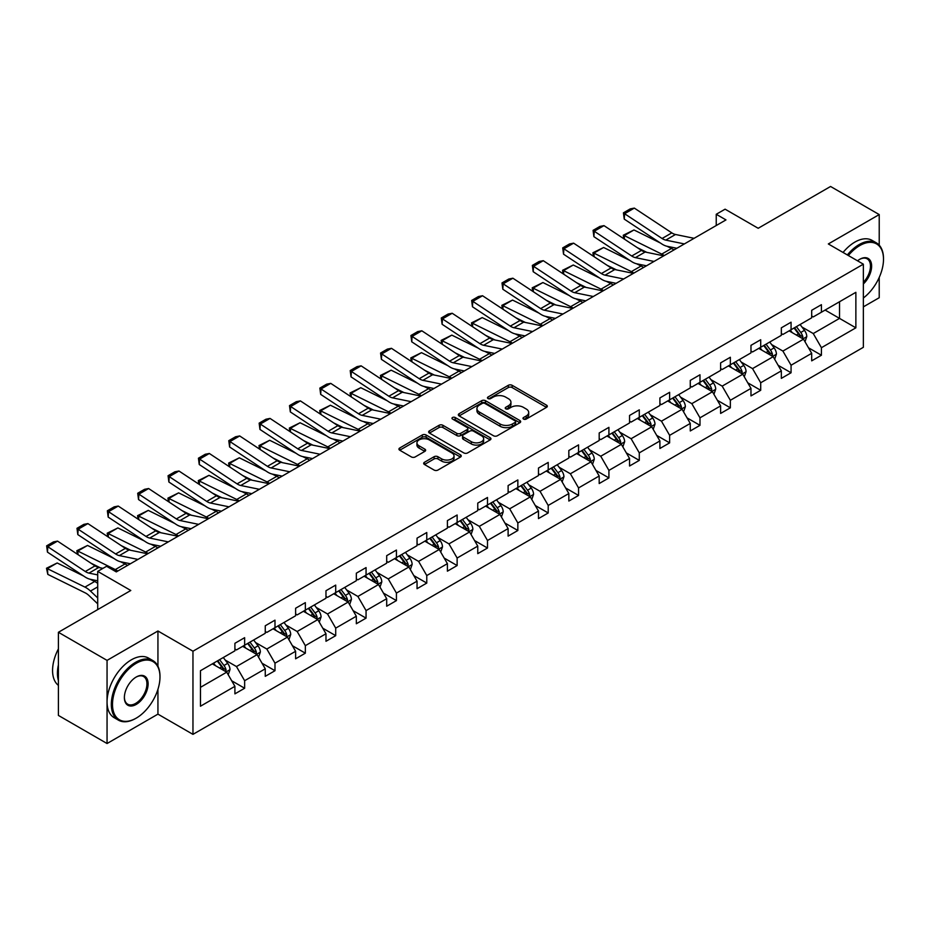 <?xml version="1.0" encoding="UTF-8"?>
<svg xmlns="http://www.w3.org/2000/svg" width="930" height="930" viewBox="0 0 930 930"><rect width="100%" height="100%" fill="white"/><g stroke="black" fill="none" stroke-linecap="round" stroke-linejoin="round"><path stroke-width="1.4" d="M523.544 419.081A1.895 1.093 0 0 0 526.217 419.081L546.514 407.363A2.697 1.558 0 0 0 547.305 406.259A2.697 1.558 0 0 0 546.514 405.154L512.139 385.311A2.697 1.558 0 0 0 508.315 385.311L488.018 397.029A1.895 1.093 0 0 0 487.46 397.796A1.895 1.093 0 0 0 488.018 398.563A1.895 1.093 0 0 0 490.691 398.563L493.319 397.052A8.649 4.987 0 0 1 505.548 397.052L508.408 398.703A8.649 4.987 0 0 1 510.942 402.237A8.649 4.987 0 0 1 508.408 405.759L505.781 407.282A1.895 1.093 0 0 0 505.234 408.049A1.895 1.093 0 0 0 505.781 408.828A1.895 1.093 0 0 0 508.454 408.828L511.082 407.305A8.649 4.987 0 0 1 523.311 407.305L526.171 408.968A8.649 4.987 0 0 1 528.705 412.49A8.649 4.987 0 0 1 526.171 416.024L523.544 417.535A1.895 1.093 0 0 0 522.997 418.314A1.895 1.093 0 0 0 523.544 419.081L523.544 417.535M879.222 245.171L879.222 214.574L830.571 186.477L758.183 228.28L725.098 209.18L716.24 214.284L716.24 225.525M863.354 306.865L879.222 297.716L879.222 277.466M157.937 666.24L157.937 630.993L107.055 660.381L107.055 743.523L58.404 715.426L58.404 632.284L130.793 590.492L97.708 571.392L97.708 609.592M107.055 660.381L58.404 632.284M424.464 462.28A2.697 1.558 0 0 0 423.673 463.384A2.697 1.558 0 0 0 424.464 464.489L434.101 470.057A2.697 1.558 0 0 0 437.925 470.057L460.466 457.049A2.697 1.558 0 0 0 461.257 455.944A2.697 1.558 0 0 0 460.466 454.84L426.079 434.984A2.697 1.558 0 0 0 422.267 434.984L399.726 448.004A2.697 1.558 0 0 0 398.935 449.109A2.697 1.558 0 0 0 399.726 450.201L411.374 456.932A2.697 1.558 0 0 0 415.199 456.932L424.847 451.364A2.697 1.558 0 0 0 425.638 450.26A2.697 1.558 0 0 0 424.847 449.155L419.058 445.819A7.231 4.173 0 0 1 416.942 442.878A7.231 4.173 0 0 1 421.406 439.018A7.231 4.173 0 0 1 429.288 439.925L451.922 452.991A7.231 4.173 0 0 1 454.038 455.944A7.231 4.173 0 0 1 449.574 459.792A7.231 4.173 0 0 1 441.704 458.897L437.925 456.711A2.697 1.558 0 0 0 434.101 456.711L424.464 462.28L424.464 464.489M97.708 571.392L106.566 566.289L116.297 571.904L725.97 219.91L716.24 214.284M157.937 630.993L192.963 651.221L863.354 264.178L863.354 347.309L192.963 734.363L192.963 651.221M879.222 214.574L828.328 243.951L863.354 264.178M493.516 435.763A2.697 1.558 0 0 0 497.329 435.763L519.87 422.743A2.697 1.558 0 0 0 520.661 421.65A2.697 1.558 0 0 0 519.87 420.546L485.483 400.691A2.697 1.558 0 0 0 481.67 400.691L459.129 413.699A2.697 1.558 0 0 0 458.339 414.803A2.697 1.558 0 0 0 459.129 415.908L493.516 435.763M453.294 419.488A1.895 1.093 0 0 1 455.212 419.756L455.212 417.512L490.168 437.693A2.697 1.558 0 0 1 490.959 438.797A2.697 1.558 0 0 1 490.168 439.902L467.627 452.91A2.697 1.558 0 0 1 463.803 452.91L429.428 433.055L429.428 430.857A2.697 1.558 0 0 0 428.637 431.95A2.697 1.558 0 0 0 429.428 433.055M429.428 430.857L439.076 425.289A2.697 1.558 0 0 1 442.889 425.289L456.839 433.334A2.697 1.558 0 0 0 460.652 433.334L467.058 429.637A2.697 1.558 0 0 0 467.848 428.532A2.697 1.558 0 0 0 467.058 427.44L452.538 419.058A1.895 1.093 0 0 1 451.98 418.279A1.895 1.093 0 0 1 453.154 417.268A1.895 1.093 0 0 1 455.212 417.512M200.462 670.716L234.906 650.826L234.906 643.304L244.637 637.678L244.637 645.211L265.259 633.295L265.259 625.774L274.989 620.159L274.989 627.68L295.612 615.776L295.612 608.243L305.342 602.628L305.342 610.161L325.977 598.246L325.977 590.724L335.707 585.098L335.707 592.631L356.329 580.715L356.329 573.194L366.06 567.579L366.06 575.1L386.694 563.196L386.694 555.663L396.424 550.049L396.424 557.582L417.047 545.666L417.047 538.145L426.777 532.518L426.777 540.051L447.4 528.135L447.4 520.614L457.13 514.999L457.13 522.521L477.764 510.617L477.764 503.084L487.494 497.469L487.494 505.002L508.117 493.086L508.117 485.565L517.847 479.938L517.847 487.471L538.482 475.555L538.482 468.034L548.212 462.419L548.212 469.941L568.835 458.037L568.835 450.504L578.565 444.889L578.565 452.422L599.187 440.506L599.187 432.985L608.918 427.358L608.918 434.891L629.552 422.976L629.552 415.454L639.282 409.839L639.282 417.361L659.905 405.457L659.905 397.924L669.635 392.309L669.635 399.842L690.269 387.926L690.269 380.405L699.988 374.778L699.988 382.311L720.622 370.396L720.622 362.874L730.352 357.26L730.352 364.781L750.975 352.877L750.975 345.344L760.705 339.729L760.705 347.262L781.34 335.346L781.34 327.825L791.07 322.199L791.07 329.731L811.692 317.816L811.692 310.295L821.423 304.68L821.423 312.201L855.867 292.322L855.867 327.825L821.423 347.704L821.423 355.237L811.692 360.852L811.692 353.319L791.07 365.234L791.07 372.756L781.34 378.382L781.34 370.849L760.705 382.765L760.705 390.286L750.975 395.901L750.975 388.38L730.352 400.284L730.352 407.817L720.622 413.432L720.622 405.899L699.988 417.814L699.988 425.336L690.269 430.962L690.269 423.429L669.635 435.345L669.635 442.866L659.905 448.481L659.905 440.96L639.282 452.864L639.282 460.397L629.552 466.011L629.552 458.478L608.918 470.394L608.918 477.915L599.187 483.542L599.187 476.009L578.565 487.925L578.565 495.446L568.835 501.061L568.835 493.539L548.212 505.443L548.212 512.976L538.482 518.591L538.482 511.058L517.847 522.974L517.847 530.495L508.117 536.122L508.117 528.589L487.494 540.504L487.494 548.026L477.764 553.641L477.764 546.119L457.13 558.023L457.13 565.556L447.4 571.171L447.4 563.65L426.777 575.554L426.777 583.075L417.047 588.702L417.047 581.169L396.424 593.084L396.424 600.606L386.694 606.221L386.694 598.699L366.06 610.603L366.06 618.136L356.329 623.751L356.329 616.23L335.707 628.134L335.707 635.667L325.977 641.282L325.977 633.749L305.342 645.664L305.342 653.186L295.612 658.8L295.612 651.279L274.989 663.183L274.989 670.716L265.259 676.331L265.259 668.81L244.637 680.713L244.637 688.246L234.906 693.861L234.906 686.328L200.462 706.219L200.462 670.716M242.684 646.338L257.087 654.65L236.464 666.554L225.2 660.056M236.464 666.554L244.637 680.713M257.087 654.65L265.259 668.81M234.906 649.035L236.464 649.931L244.637 645.211M273.048 628.808L287.44 637.12L266.817 649.035L255.552 642.525M266.817 649.035L274.989 663.183M287.44 637.12L295.612 651.279M265.259 631.505L266.817 632.4L274.989 627.68M303.401 611.277L317.804 619.589L297.17 631.505L285.905 625.007M297.17 631.505L305.342 645.664M317.804 619.589L325.977 633.749M295.612 613.974L297.17 614.881L305.342 610.161M333.754 593.759L348.157 602.07L327.534 613.974L316.27 607.476M327.534 613.974L335.707 628.134M348.157 602.07L356.329 616.23M325.977 596.456L327.534 597.351L335.707 592.631M364.118 576.228L378.522 584.54L357.887 596.456L346.623 589.946M357.887 596.456L366.06 610.603M378.522 584.54L386.694 598.699M356.329 578.925L357.887 579.82L366.06 575.1M394.471 558.698L408.875 567.009L388.252 578.925L376.987 572.415M388.252 578.925L396.424 593.084M408.875 567.009L417.047 581.169M386.694 561.395L388.252 562.301L396.424 557.582M424.836 541.179L439.227 549.49L418.605 561.395L407.34 554.896M418.605 561.395L426.777 575.554M439.227 549.49L447.4 563.65M417.047 543.876L418.605 544.771L426.777 540.051M455.189 523.648L469.592 531.96L448.958 543.876L437.693 537.366M448.958 543.876L457.13 558.023M469.592 531.96L477.764 546.119M447.4 526.345L448.958 527.24L457.13 522.521M485.541 506.118L499.945 514.429L479.322 526.345L468.057 519.835M479.322 526.345L487.494 540.504M499.945 514.429L508.117 528.589M477.764 508.815L479.322 509.71L487.494 505.002M515.906 488.599L530.298 496.911L509.675 508.815L498.41 502.316M509.675 508.815L517.847 522.974M530.298 496.911L538.482 511.058M508.117 491.284L509.675 492.191L517.847 487.471M546.259 471.068L560.662 479.38L540.028 491.296L528.775 484.786M540.028 491.296L548.212 505.443M560.662 479.38L568.835 493.539M538.482 473.765L540.028 474.66L548.212 469.941M576.623 453.538L591.015 461.85L570.392 473.765L559.128 467.255M570.392 473.765L578.565 487.925M591.015 461.85L599.187 476.009M568.835 456.235L570.392 457.13L578.565 452.422M606.976 436.019L621.38 444.331L600.745 456.235L589.481 449.736M600.745 456.235L608.918 470.394M621.38 444.331L629.552 458.478M599.187 438.704L600.745 439.611L608.918 434.891M637.329 418.488L651.732 426.8L631.11 438.716L619.845 432.206M631.11 438.716L639.282 452.864M651.732 426.8L659.905 440.96M629.552 421.185L631.11 422.081L639.282 417.361M667.694 400.958L682.085 409.27L661.463 421.185L650.198 414.675M661.463 421.185L669.635 435.345M682.085 409.27L690.269 423.429M659.905 403.655L661.463 404.55L669.635 399.842M698.046 383.439L712.45 391.751L691.815 403.655L680.562 397.156M691.815 403.655L699.988 417.814M712.45 391.751L720.622 405.899M690.269 386.124L691.815 387.031L699.988 382.311M728.399 365.909L742.803 374.22L722.18 386.124L710.915 379.626M722.18 386.124L730.352 400.284M742.803 374.22L750.975 388.38M720.622 368.606L722.18 369.501L730.352 364.781M758.764 348.378L773.167 356.69L752.533 368.606L741.268 362.096M752.533 368.606L760.705 382.765M773.167 356.69L781.34 370.849M750.975 351.075L752.533 351.97L760.705 347.262M789.117 330.859L803.52 339.171L782.897 351.075L771.633 344.577M782.897 351.075L791.07 365.234M803.52 339.171L811.692 353.319M781.34 333.545L782.897 334.451L791.07 329.731M825.119 310.074L839.523 318.386L813.25 333.545L801.986 327.046M813.25 333.545L821.423 347.704M855.867 327.825L839.523 318.386L839.523 301.75L855.867 292.322M107.055 743.523L157.937 714.135L192.963 734.363M811.692 316.026L813.25 316.921L821.423 312.201M200.462 687.34L226.734 672.169L212.331 663.857M226.734 672.169L234.906 686.328M808.484 347.762L821.423 355.237M778.119 365.292L791.07 372.756M747.767 382.811L760.705 390.286M717.414 400.342L730.352 407.817M687.049 417.872L699.988 425.336M656.696 435.391L669.635 442.866M626.343 452.922L639.282 460.397M595.979 470.452L608.918 477.915M565.626 487.971L578.565 495.446M535.262 505.502L548.212 512.976M504.909 523.032L517.847 530.495M474.556 540.551L487.494 548.026M444.191 558.081L457.13 565.556M413.838 575.612L426.777 583.075M383.474 593.131L396.424 600.606M353.121 610.661L366.06 618.136M322.768 628.192L335.707 635.667M292.404 645.711L305.342 653.186M262.051 663.241L274.989 670.716M231.686 680.772L244.637 688.246M157.937 714.135L157.937 689.316M524.299 419.349L526.171 418.268A8.649 4.987 0 0 0 528.705 414.734L528.705 412.49M510.942 402.237L510.942 404.48A8.649 4.987 0 0 1 508.408 408.014L506.536 409.095M546.48 407.387L512.139 387.554A2.697 1.558 0 0 0 508.315 387.554L488.773 398.831M519.835 422.766L485.483 402.934A2.697 1.558 0 0 0 481.67 402.934L459.164 415.931M515.092 422.418A1.895 1.093 0 0 0 515.65 421.65A1.895 1.093 0 0 0 515.092 420.872L484.914 403.446A1.895 1.093 0 0 0 482.24 403.446L479.473 405.05A8.649 4.987 0 0 0 476.939 408.572A8.649 4.987 0 0 0 479.473 412.106L500.096 424.01A8.649 4.987 0 0 0 512.325 424.01L515.092 422.418L515.092 424.661A1.895 1.093 0 0 0 515.65 423.894L515.65 421.65M476.939 408.572L476.939 410.827A8.649 4.987 0 0 0 479.473 414.35L479.473 412.106M515.092 424.661L512.325 426.266A8.649 4.987 0 0 1 500.096 426.266L479.473 414.35M429.462 433.078L439.076 427.533L439.076 425.289M467.848 428.532L467.848 430.788A2.697 1.558 0 0 1 467.058 431.892L460.652 435.577A2.697 1.558 0 0 1 456.839 435.577L442.889 427.533A2.697 1.558 0 0 0 439.076 427.533M455.212 419.756L490.133 439.913M471.301 441.692A7.231 4.173 0 0 0 479.183 442.587A7.231 4.173 0 0 0 483.647 438.739A7.231 4.173 0 0 0 481.519 435.786L473.544 431.183A2.697 1.558 0 0 0 469.731 431.183L463.326 434.88A2.697 1.558 0 0 0 462.536 435.984A2.697 1.558 0 0 0 463.326 437.088L471.301 441.692L471.301 443.936A7.231 4.173 0 0 0 479.183 444.842A7.231 4.173 0 0 0 483.647 440.983L483.647 438.739M462.536 435.984L462.536 438.228A2.697 1.558 0 0 0 463.326 439.332L463.326 437.088M471.301 443.936L463.326 439.332M454.038 455.944L454.038 458.188A7.231 4.173 0 0 1 449.574 462.047A7.231 4.173 0 0 1 441.704 461.141L437.925 458.955A2.697 1.558 0 0 0 434.101 458.955L424.499 464.512M416.942 442.878L416.942 445.121A7.231 4.173 0 0 0 419.058 448.074L419.058 445.819M424.801 451.387L419.058 448.074M460.431 457.06L426.079 437.24A2.697 1.558 0 0 0 422.267 437.24L399.761 450.225M804.996 341.728L806.787 336.555A7.289 4.208 -120 0 0 804.462 330.348L800.091 324.524M623.786 238.731L623.286 235.232L633.981 229.966L660.393 243.009M666.961 246.252L671.46 248.473A20.646 11.916 60 0 1 673.948 249.949M792.255 332.661L790.361 330.138M633.981 229.966L624.251 235.581L661.73 254.099A20.646 11.916 60 0 1 664.218 255.564M623.286 235.232L624.251 235.581L624.472 239.173M646.827 252.367L637.329 247.671M802.439 338.543L802.846 336.869A7.289 4.208 -120 0 0 800.765 332.487L796.394 326.651M794.569 327.709L799.382 334.126A3.72 2.151 60 0 1 800.056 335.253L802.846 336.869M794.057 327.999L798.428 333.835A7.289 4.208 60 0 1 800.242 337.276M684.375 243.927L665.775 240.114A13.764 7.94 60 0 1 662.079 238.499L624.6 213.726L624.251 219.12L661.73 243.893A20.646 11.916 -120 0 0 667.263 246.322L676.831 248.275M694.106 238.313L675.506 234.488A13.764 7.94 60 0 1 671.809 232.872L634.33 208.099L624.6 213.726L623.426 212.831L630.238 208.901L634.33 208.099M624.251 219.12L623.426 212.831M863.354 298.007A33.573 19.379 120 0 0 883.5 259.284A33.573 19.379 120 0 0 859.762 245.578A33.573 19.379 120 0 0 848.369 255.518M847.358 254.936A34.398 19.855 -60 0 1 859.181 244.567A34.398 19.855 -60 0 1 876.374 242.87A34.398 19.855 -60 0 1 883.5 258.61A34.398 19.855 -60 0 1 883.5 258.947M857.541 260.807A16.787 9.695 -60 0 1 859.762 259.284L859.762 259.284A16.787 9.695 -60 0 1 871.491 264.12A16.787 9.695 -60 0 1 863.354 283.976M843.068 252.46A34.398 19.855 -60 0 1 854.891 242.091A34.398 19.855 -60 0 1 872.096 240.393L876.374 242.87M863.354 282.348A15.961 9.219 120 0 0 867.155 258.831A15.961 9.219 120 0 0 859.46 259.458M135.652 718.46L136.245 718.123A33.573 19.379 120 0 0 159.983 677.005A33.573 19.379 120 0 0 136.245 663.299A33.573 19.379 120 0 0 112.495 704.417A33.573 19.379 120 0 0 136.245 718.123L135.652 718.46A34.398 19.855 -60 0 1 118.459 720.169A34.398 19.855 -60 0 1 113.181 692.606A34.398 19.855 -60 0 1 135.652 662.288A34.398 19.855 -60 0 1 152.857 660.579A34.398 19.855 -60 0 1 159.983 676.331A34.398 19.855 -60 0 1 159.983 676.668M136.245 704.417A16.787 9.695 -60 0 1 124.376 697.57A16.787 9.695 -60 0 1 136.245 677.005L136.245 677.005A16.787 9.695 -60 0 1 148.114 683.864A16.787 9.695 -60 0 1 136.245 704.417M124.376 697.221A15.961 9.219 120 0 0 127.677 704.196A15.961 9.219 120 0 0 135.652 703.406A15.961 9.219 120 0 0 146.08 689.339A15.961 9.219 120 0 0 143.639 676.552A15.961 9.219 120 0 0 135.943 677.18M118.459 720.169L114.181 717.693A34.398 19.855 -60 0 1 108.903 690.13A34.398 19.855 -60 0 1 131.374 659.812A34.398 19.855 -60 0 1 148.579 658.115L152.857 660.579M58.404 680.597A34.398 19.855 -60 0 1 58.404 664.869M58.404 685.375A34.398 19.855 -60 0 1 58.404 648.861M774.644 359.259L776.434 354.086A7.289 4.208 -120 0 0 774.109 347.878L769.738 342.042M593.433 256.25L592.933 252.762L603.617 247.496L630.04 260.54M636.597 263.783L641.107 266.003A20.646 11.916 60 0 1 643.583 267.468M761.903 350.192L760.008 347.657M603.617 247.496L593.886 253.111L631.377 271.618A20.646 11.916 60 0 1 633.853 273.094M592.933 252.762L593.886 253.111L594.107 256.703M616.474 269.886L606.965 265.201M772.086 356.074L772.493 354.4A7.289 4.208 -120 0 0 770.412 350.017L766.041 344.181M764.216 345.239L769.017 351.656A3.72 2.151 60 0 1 769.691 352.784L772.493 354.4M763.704 345.53L768.075 351.366A7.289 4.208 60 0 1 769.889 354.807M744.279 376.778L746.069 371.616A7.289 4.208 -120 0 0 743.744 365.409L739.373 359.573M563.069 273.78L562.58 270.293L573.264 265.015L599.687 278.07M606.244 281.302L610.743 283.534A20.646 11.916 60 0 1 613.23 284.999M731.538 367.722L729.643 365.188M573.264 265.015L563.534 270.642L601.024 289.149A20.646 11.916 60 0 1 603.5 290.613M562.58 270.293L563.534 270.642L563.754 274.222M586.109 287.417L576.612 282.72M741.733 373.604L742.14 371.93A7.289 4.208 -120 0 0 740.048 367.536L735.677 361.712M733.851 362.758L738.664 369.175A3.72 2.151 60 0 1 739.338 370.303L742.14 371.93M733.34 363.049L737.711 368.885A7.289 4.208 60 0 1 739.536 372.325M654.011 261.446L635.411 257.633A13.764 7.94 60 0 1 631.726 256.017L594.247 231.245L593.886 236.65L631.377 261.423A20.646 11.916 -120 0 0 636.911 263.841L646.466 265.806M663.741 255.831L645.141 252.018A13.764 7.94 60 0 1 641.456 250.403L603.977 225.63L594.247 231.245L593.073 230.361L599.885 226.432L603.977 225.63M593.886 236.65L593.073 230.361M623.658 278.977L605.058 275.164A13.764 7.94 60 0 1 601.373 273.548L563.882 248.775L563.534 254.181L601.024 278.942A20.646 11.916 -120 0 0 606.546 281.372L616.113 283.336M633.388 273.362L614.788 269.549A13.764 7.94 60 0 1 611.103 267.933L573.612 243.16L563.882 248.775L562.72 247.88L569.532 243.951L573.612 243.16M563.534 254.181L562.72 247.88M713.926 394.308L715.716 389.135A7.289 4.208 -120 0 0 713.391 382.928L709.02 377.103M532.716 291.311L532.216 287.812L542.911 282.546L569.323 295.589M575.891 298.832L580.39 301.053A20.646 11.916 60 0 1 582.878 302.529M701.185 385.241L699.29 382.718M542.911 282.546L533.181 288.161L570.66 306.679A20.646 11.916 60 0 1 573.147 308.144M532.216 287.812L533.181 288.161L533.39 291.753M555.756 304.947L546.247 300.25M711.369 391.123L711.776 389.449A7.289 4.208 -120 0 0 709.695 385.067L705.324 379.231M703.499 380.289L708.3 386.706A3.72 2.151 60 0 1 708.974 387.833L711.776 389.449M702.987 380.579L707.358 386.415A7.289 4.208 60 0 1 709.172 389.856M593.294 296.507L574.694 292.694A13.764 7.94 60 0 1 571.008 291.078L533.529 266.306L533.181 271.7L570.66 296.472A20.646 11.916 -120 0 0 576.193 298.902L585.761 300.855M603.024 290.892L584.424 287.068A13.764 7.94 60 0 1 580.739 285.452L543.26 260.679L533.529 266.306L532.355 265.41L539.168 261.481L543.26 260.679M533.181 271.7L532.355 265.41M683.573 411.839L685.364 406.666A7.289 4.208 -120 0 0 683.027 400.458L678.668 394.622M502.363 308.83L501.863 305.342L512.546 300.076L538.97 313.119M545.526 316.363L550.037 318.583A20.646 11.916 60 0 1 552.513 320.048M670.832 402.771L668.937 400.237M512.546 300.076L502.816 305.691L540.307 324.198A20.646 11.916 60 0 1 542.783 325.674M501.863 305.342L502.816 305.691L503.037 309.283M525.392 322.466L515.894 317.781M681.016 408.654L681.423 406.98A7.289 4.208 -120 0 0 679.33 402.597L674.971 396.761M673.134 397.819L677.947 404.236A3.72 2.151 60 0 1 678.621 405.364L681.423 406.98M672.634 398.11L676.994 403.946A7.289 4.208 60 0 1 678.819 407.387M562.941 314.026L544.341 310.213A13.764 7.94 60 0 1 540.656 308.597L503.165 283.824L502.816 289.23L540.307 314.003A20.646 11.916 -120 0 0 545.829 316.421L555.396 318.386M572.671 308.411L554.071 304.598A13.764 7.94 60 0 1 550.386 302.982L512.895 278.209L503.165 283.824L502.002 282.941L508.815 279.012L512.895 278.209M502.816 289.23L502.002 282.941M653.209 429.358L654.999 424.196A7.289 4.208 -120 0 0 652.674 417.989L648.303 412.153M471.998 326.36L471.498 322.873L482.193 317.595L508.617 330.65M515.174 333.882L519.672 336.114A20.646 11.916 60 0 1 522.16 337.578M640.468 420.302L638.573 417.768M482.193 317.595L472.463 323.222L509.942 341.728A20.646 11.916 60 0 1 512.43 343.193M471.498 322.873L472.463 323.222L472.684 326.802M495.039 339.996L485.541 335.312M650.651 426.184L651.07 424.51A7.289 4.208 -120 0 0 648.977 420.116L644.606 414.292M642.781 415.338L647.594 421.755A3.72 2.151 60 0 1 648.268 422.883L651.07 424.51M642.27 415.64L646.641 421.464A7.289 4.208 60 0 1 648.454 424.905M532.588 331.557L513.988 327.744A13.764 7.94 60 0 1 510.303 326.128L472.812 301.355L472.463 306.761L509.942 331.522A20.646 11.916 -120 0 0 515.476 333.951L525.043 335.916M542.318 325.942L523.718 322.129A13.764 7.94 60 0 1 520.033 320.513L482.542 295.74L472.812 301.355L471.65 300.46L478.45 296.531L482.542 295.74M472.463 306.761L471.65 300.46M622.856 446.888L624.646 441.715A7.289 4.208 -120 0 0 622.321 435.507L617.95 429.683M441.645 343.891L441.146 340.392L451.829 335.125L478.252 348.169M484.809 351.412L489.32 353.632A20.646 11.916 60 0 1 491.796 355.109M610.115 437.821L608.22 435.298M451.829 335.125L442.11 340.74L479.589 359.259A20.646 11.916 60 0 1 482.066 360.724M441.146 340.392L442.11 340.74L442.32 344.333M464.686 357.527L455.177 352.83M620.298 443.703L620.705 442.029A7.289 4.208 -120 0 0 618.624 437.646L614.253 431.811M612.428 432.869L617.229 439.286A3.72 2.151 60 0 1 617.904 440.413L620.705 442.029M611.917 433.159L616.288 438.995A7.289 4.208 60 0 1 618.101 442.436M502.223 349.087L483.623 345.274A13.764 7.94 60 0 1 479.938 343.658L442.459 318.885L442.11 324.279L479.589 349.052A20.646 11.916 -120 0 0 485.123 351.482L494.679 353.435M511.953 343.472L493.353 339.648A13.764 7.94 60 0 1 489.668 338.032L452.189 313.259L442.459 318.885L441.285 317.99L448.097 314.061L452.189 313.259M442.11 324.279L441.285 317.99M592.491 464.419L594.282 459.246A7.289 4.208 -120 0 0 591.957 453.038L587.586 447.202M411.281 361.41L410.793 357.922L421.476 352.656L447.9 365.699M454.456 368.943L458.967 371.163A20.646 11.916 60 0 1 461.443 372.628M579.75 455.351L577.856 452.817M421.476 352.656L411.746 358.271L449.237 376.778A20.646 11.916 60 0 1 451.713 378.254M410.793 357.922L411.746 358.271L411.967 361.863M434.322 375.046L424.824 370.361M589.946 461.234L590.352 459.56A7.289 4.208 -120 0 0 588.26 455.177L583.889 449.341M582.064 450.399L586.876 456.816A3.72 2.151 60 0 1 587.551 457.944L590.352 459.56M581.552 450.69L585.923 456.525A7.289 4.208 60 0 1 587.748 459.966M471.87 366.606L453.27 362.793A13.764 7.94 60 0 1 449.585 361.177L412.095 336.404L411.746 341.81L449.237 366.583A20.646 11.916 -120 0 0 454.758 369.001L464.326 370.965M481.601 360.991L463 357.178A13.764 7.94 60 0 1 459.315 355.562L421.825 330.789L412.095 336.404L410.932 335.521L417.744 331.592L421.825 330.789M411.746 341.81L410.932 335.521M562.139 481.938L563.929 476.776A7.289 4.208 -120 0 0 561.604 470.568L557.233 464.733M380.928 378.94L380.428 375.453L391.123 370.175L417.535 383.23M424.103 386.462L428.602 388.694A20.646 11.916 60 0 1 431.09 390.158M549.398 472.882L547.503 470.348M391.123 370.175L381.393 375.801L418.872 394.308A20.646 11.916 60 0 1 421.36 395.773M380.428 375.453L381.393 375.801L381.602 379.394M403.969 392.576L394.471 387.891M559.581 478.764L559.988 477.09A7.289 4.208 -120 0 0 557.907 472.696L553.536 466.872M551.711 467.918L556.512 474.335A3.72 2.151 60 0 1 557.186 475.474L559.988 477.09M551.199 468.22L555.57 474.044A7.289 4.208 60 0 1 557.384 477.485M441.518 384.137L422.918 380.324A13.764 7.94 60 0 1 419.221 378.708L381.742 353.935L381.393 359.34L418.872 384.102A20.646 11.916 -120 0 0 424.406 386.531L433.973 388.496M451.248 378.522L432.648 374.709A13.764 7.94 60 0 1 428.951 373.093L391.472 348.32L381.742 353.935L380.568 353.04L387.38 349.11L391.472 348.32M381.393 359.34L380.568 353.04M531.786 499.468L533.576 494.295A7.289 4.208 -120 0 0 531.239 488.087L526.88 482.263M350.575 396.471L350.075 392.972L360.759 387.705L387.182 400.749M393.739 403.992L398.249 406.212A20.646 11.916 60 0 1 400.725 407.689M519.045 490.401L517.15 487.878M360.759 387.705L351.029 393.32L388.519 411.839A20.646 11.916 60 0 1 390.995 413.304M350.075 392.972L351.029 393.32L351.249 396.912M373.604 410.107L364.107 405.41M529.228 496.283L529.635 494.609A7.289 4.208 -120 0 0 527.543 490.226L523.183 484.391M521.346 485.448L526.159 491.865A3.72 2.151 60 0 1 526.833 492.993L529.635 494.609M520.847 485.739L525.218 491.575A7.289 4.208 60 0 1 527.031 495.016M411.153 401.667L392.553 397.854A13.764 7.94 60 0 1 388.868 396.238L351.389 371.465L351.029 376.859L388.519 401.632A20.646 11.916 -120 0 0 394.053 404.062L403.608 406.015M420.883 396.052L402.283 392.228A13.764 7.94 60 0 1 398.598 390.612L361.119 365.839L351.389 371.465L350.215 370.57L357.027 366.641L361.119 365.839M351.029 376.859L350.215 370.57M501.421 516.999L503.211 511.826A7.289 4.208 -120 0 0 500.886 505.618L496.515 499.782M320.211 413.99L319.722 410.502L330.406 405.236L356.829 418.279M363.386 421.523L367.885 423.743A20.646 11.916 60 0 1 370.373 425.208M488.68 507.931L486.785 505.409M330.406 405.236L320.676 410.851L358.155 429.358A20.646 11.916 60 0 1 360.642 430.834M319.722 410.502L320.676 410.851L320.897 414.443M343.251 427.626L333.754 422.941M498.864 513.813L499.282 512.139A7.289 4.208 -120 0 0 497.19 507.757L492.819 501.921M490.994 502.979L495.806 509.396A3.72 2.151 60 0 1 496.481 510.524L499.282 512.139M490.482 503.27L494.853 509.105A7.289 4.208 60 0 1 496.667 512.546M380.8 419.198L362.2 415.373A13.764 7.94 60 0 1 358.515 413.757L321.024 388.984L320.676 394.39L358.155 419.163A20.646 11.916 -120 0 0 363.688 421.581L373.255 423.545M390.53 413.571L371.93 409.758A13.764 7.94 60 0 1 368.245 408.142L330.755 383.369L321.024 388.984L319.862 388.101L326.663 384.171L330.755 383.369M320.676 394.39L319.862 388.101M471.068 534.518L472.859 529.356A7.289 4.208 -120 0 0 470.534 523.148L466.163 517.312M289.858 431.52L289.358 428.033L300.053 422.755L326.465 435.81M333.021 439.041L337.532 441.273A20.646 11.916 60 0 1 340.008 442.738M458.327 525.462L456.432 522.927M300.053 422.755L290.323 428.381L327.802 446.888A20.646 11.916 60 0 1 330.278 448.353M289.358 428.033L290.323 428.381L290.532 431.973M312.899 445.156L303.389 440.471M468.511 531.344L468.918 529.67A7.289 4.208 -120 0 0 466.837 525.276L462.466 519.452M460.641 520.498L465.442 526.915A3.72 2.151 60 0 1 466.116 528.054L468.918 529.67M460.129 520.8L464.5 526.624A7.289 4.208 60 0 1 466.314 530.065M350.436 436.716L331.836 432.903A13.764 7.94 60 0 1 328.15 431.288L290.672 406.515L290.323 411.92L327.802 436.693A20.646 11.916 -120 0 0 333.335 439.111L342.891 441.076M360.166 431.101L341.566 427.289A13.764 7.94 60 0 1 337.881 425.673L300.402 400.9L290.672 406.515L289.497 405.62L296.31 401.69L300.402 400.9M290.323 411.92L289.497 405.62M440.715 552.048L442.494 546.887A7.289 4.208 -120 0 0 440.169 540.667L435.798 534.843M259.493 449.05L259.005 445.551L269.688 440.285L296.112 453.329M302.669 456.572L307.179 458.792A20.646 11.916 60 0 1 309.655 460.269M427.963 542.981L426.068 540.458M269.688 440.285L259.958 445.9L297.449 464.419A20.646 11.916 60 0 1 299.925 465.884M259.005 445.551L259.958 445.9L260.179 449.492M282.534 462.687L273.036 457.99M438.158 548.863L438.565 547.189A7.289 4.208 -120 0 0 436.472 542.806L432.101 536.97M430.276 538.028L435.089 544.445A3.72 2.151 60 0 1 435.763 545.573L438.565 547.189M429.776 538.319L434.136 544.155A7.289 4.208 60 0 1 435.961 547.596M320.083 454.247L301.483 450.434A13.764 7.94 60 0 1 297.798 448.818L260.307 424.045L259.958 429.439L297.449 454.212A20.646 11.916 -120 0 0 302.971 456.642L312.538 458.595M329.813 448.632L311.213 444.807A13.764 7.94 60 0 1 307.528 443.192L270.037 418.419L260.307 424.045L259.144 423.15L265.957 419.221L270.037 418.419M259.958 429.439L259.144 423.15M410.351 569.579L412.141 564.405A7.289 4.208 -120 0 0 409.816 558.198L405.445 552.362M229.14 466.569L228.641 463.082L239.336 457.816L265.748 470.859M272.316 474.102L276.815 476.323A20.646 11.916 60 0 1 279.302 477.788M397.61 560.511L395.715 557.988M239.336 457.816L229.605 463.431L267.084 481.938A20.646 11.916 60 0 1 269.572 483.414M228.641 463.082L229.605 463.431L229.815 467.023M252.181 480.206L242.684 475.521M407.793 566.393L408.2 564.719A7.289 4.208 -120 0 0 406.119 560.337L401.748 554.501M399.923 555.559L404.724 561.976A3.72 2.151 60 0 1 405.41 563.103L408.2 564.719M399.412 555.849L403.783 561.685A7.289 4.208 60 0 1 405.596 565.126M289.73 471.777L271.13 467.953A13.764 7.94 60 0 1 267.433 466.337L229.954 441.564L229.605 446.97L267.084 471.743A20.646 11.916 -120 0 0 272.618 474.161L282.185 476.125M299.46 466.151L280.86 462.338A13.764 7.94 60 0 1 277.163 460.722L239.684 435.949L229.954 441.564L228.78 440.68L235.592 436.751L239.684 435.949M229.605 446.97L228.78 440.68M379.998 587.097L381.788 581.936A7.289 4.208 -120 0 0 379.463 575.728L375.092 569.892M198.788 484.1L198.288 480.612L208.971 475.335L235.395 488.39M241.951 491.621L246.462 493.853A20.646 11.916 60 0 1 248.938 495.318M367.257 578.042L365.362 575.507M208.971 475.335L199.241 480.961L236.732 499.468A20.646 11.916 60 0 1 239.208 500.933M198.288 480.612L199.241 480.961L199.462 484.553M221.817 497.736L212.319 493.051M377.441 583.924L377.847 582.25A7.289 4.208 -120 0 0 375.755 577.856L371.396 572.031M369.559 573.078L374.372 579.495A3.72 2.151 60 0 1 375.046 580.634L377.847 582.25M369.059 573.38L373.43 579.204A7.289 4.208 60 0 1 375.243 582.645M259.365 489.296L240.765 485.483A13.764 7.94 60 0 1 237.08 483.867L199.601 459.095L199.241 464.5L236.732 489.273A20.646 11.916 -120 0 0 242.265 491.691L251.821 493.656M269.096 483.681L250.496 479.868A13.764 7.94 60 0 1 246.81 478.252L209.331 453.48L199.601 459.095L198.427 458.211L205.239 454.27L209.331 453.48M199.241 464.5L198.427 458.211M349.634 604.628L351.424 599.466A7.289 4.208 -120 0 0 349.099 593.247L344.728 587.423M168.423 501.63L167.935 498.131L178.618 492.865L205.042 505.908M211.598 509.152L216.097 511.372A20.646 11.916 60 0 1 218.585 512.849M336.893 595.56L334.998 593.038M178.618 492.865L168.888 498.48L206.367 516.999A20.646 11.916 60 0 1 208.855 518.463M167.935 498.131L168.888 498.48L169.109 502.072M191.464 515.267L181.966 510.57M347.088 601.443L347.495 599.769A7.289 4.208 -120 0 0 345.402 595.386L341.031 589.55M339.206 590.608L344.019 597.025A3.72 2.151 60 0 1 344.693 598.153L347.495 599.769M338.694 590.899L343.065 596.735A7.289 4.208 60 0 1 344.891 600.176M229.013 506.827L210.413 503.014A13.764 7.94 60 0 1 206.727 501.398L169.237 476.625L168.888 482.019L206.367 506.792A20.646 11.916 -120 0 0 211.901 509.222L221.468 511.175M238.743 501.212L220.143 497.387A13.764 7.94 60 0 1 216.458 495.771L178.967 471.01L169.237 476.625L168.074 475.73L174.887 471.801L178.967 471.01M168.888 482.019L168.074 475.73M319.281 622.158L321.071 616.985A7.289 4.208 -120 0 0 318.746 610.778L314.375 604.942M138.07 519.149L137.57 515.662L148.265 510.396L174.677 523.439M181.245 526.682L185.744 528.903A20.646 11.916 60 0 1 188.22 530.367M306.54 613.091L304.645 610.568M148.265 510.396L138.535 516.01L176.014 534.518A20.646 11.916 60 0 1 178.49 535.994M137.57 515.662L138.535 516.01L138.744 519.603M161.111 532.785L151.602 528.101M316.723 618.973L317.13 617.299A7.289 4.208 -120 0 0 315.049 612.917L310.678 607.081M308.853 608.139L313.654 614.556A3.72 2.151 60 0 1 314.328 615.683L317.13 617.299M308.342 608.429L312.713 614.265A7.289 4.208 60 0 1 314.526 617.706M198.648 524.357L180.048 520.533A13.764 7.94 60 0 1 176.363 518.917L138.884 494.144L138.535 499.55L176.014 524.322A20.646 11.916 -120 0 0 181.548 526.74L191.115 528.705M208.378 518.731L189.778 514.918A13.764 7.94 60 0 1 186.093 513.302L148.614 488.529L138.884 494.144L137.71 493.26L144.522 489.331L148.614 488.529M138.535 499.55L137.71 493.26M288.928 639.677L290.718 634.516A7.289 4.208 -120 0 0 288.381 628.308L284.022 622.472M107.717 536.68L107.217 533.192L117.901 527.915L144.324 540.969M150.881 544.201L155.391 546.433A20.646 11.916 60 0 1 157.868 547.898M276.175 630.621L274.292 628.087M117.901 527.915L108.171 533.541L145.661 552.048A20.646 11.916 60 0 1 148.137 553.513M107.217 533.192L108.171 533.541L108.392 537.133M130.746 550.316L121.249 545.631M286.37 636.504L286.777 634.83A7.289 4.208 -120 0 0 284.685 630.435L280.314 624.611M278.489 625.658L283.301 632.075A3.72 2.151 60 0 1 283.976 633.214L286.777 634.83M277.989 625.96L282.348 631.784A7.289 4.208 60 0 1 284.173 635.237M168.295 541.876L149.695 538.063A13.764 7.94 60 0 1 146.01 536.447L108.519 511.674L108.171 517.08L145.661 541.853A20.646 11.916 -120 0 0 151.183 544.271L160.751 546.236M178.025 536.261L159.425 532.448A13.764 7.94 60 0 1 155.74 530.832L118.25 506.06L108.519 511.674L107.357 510.791L114.169 506.85L118.25 506.06M108.171 517.08L107.357 510.791M258.563 657.208L260.354 652.046A7.289 4.208 -120 0 0 258.029 645.827L253.657 640.003M77.353 554.21L76.853 550.711L87.548 545.445L113.96 558.488M120.528 561.732L125.027 563.952A20.646 11.916 60 0 1 127.515 565.428M245.822 648.14L243.927 645.618M87.548 545.445L77.818 551.06L115.297 569.579A20.646 11.916 60 0 1 117.784 571.043M76.853 550.711L77.818 551.06L78.039 554.652M100.394 567.846L90.896 563.15M256.006 654.023L256.413 652.349A7.289 4.208 -120 0 0 254.332 647.966L249.961 642.13M248.136 643.188L252.948 649.605A3.72 2.151 60 0 1 253.623 650.733L256.413 652.349M247.624 643.479L251.995 649.314A7.289 4.208 60 0 1 253.809 652.755M137.942 559.407L119.342 555.594A13.764 7.94 60 0 1 115.646 553.978L78.166 529.205L77.818 534.599L115.297 559.372A20.646 11.916 -120 0 0 120.83 561.801L130.398 563.766M147.672 553.792L129.072 549.967A13.764 7.94 60 0 1 125.376 548.351L87.897 523.59L78.166 529.205L76.992 528.31L83.805 524.38L87.897 523.59M77.818 534.599L76.992 528.31M228.21 674.738L230.001 669.565A7.289 4.208 -120 0 0 227.676 663.357L223.305 657.522M57.183 562.976L47.453 568.59L47.814 574.391L46.5 568.242L57.183 562.976L83.607 576.019M90.164 579.262L94.674 581.483A20.646 11.916 60 0 1 97.708 583.354M215.469 665.671L213.575 663.148M46.5 568.242L84.944 587.097A20.646 11.916 60 0 1 90.477 591.062L97.708 597.932M97.708 603.837L88.978 595.549A13.764 7.94 -120 0 0 85.293 592.91L47.814 574.391M225.653 671.553L226.06 669.879A7.289 4.208 -120 0 0 223.979 665.496L219.608 659.661M217.783 660.719L222.584 667.136A3.72 2.151 60 0 1 223.258 668.263L226.06 669.879M217.271 661.009L221.642 666.845A7.289 4.208 60 0 1 223.456 670.286M97.708 574.903L88.978 573.113A13.764 7.94 60 0 1 85.293 571.497L47.814 546.724L47.453 552.129L84.944 576.902A20.646 11.916 -120 0 0 90.477 579.32L97.708 580.808M102.951 568.37L98.708 567.498A13.764 7.94 60 0 1 95.023 565.882L57.544 541.109L47.814 546.724L46.639 545.84L53.452 541.911L57.544 541.109M117.308 571.311L114.158 570.671M47.453 552.129L46.639 545.84M526.171 418.268L526.171 416.024M505.781 408.828L505.781 407.282M508.408 408.014L508.408 405.759M488.018 398.563L488.018 397.029M508.315 387.554L508.315 385.311M512.139 387.554L512.139 385.311M546.514 407.363L546.514 405.154M459.129 415.908L459.129 413.699M481.67 402.934L481.67 400.691M485.483 402.934L485.483 400.691M519.87 422.743L519.87 420.546M500.096 426.266L500.096 424.01M512.325 426.266L512.325 424.01M442.889 427.533L442.889 425.289M456.839 435.577L456.839 433.334M460.652 435.577L460.652 433.334M467.058 431.892L467.058 429.637M490.168 439.902L490.168 437.693M434.101 458.955L434.101 456.711M437.925 458.955L437.925 456.711M441.704 461.141L441.704 458.897M424.847 451.364L424.847 449.155M399.726 450.201L399.726 448.004M422.267 437.24L422.267 434.984M426.079 437.24L426.079 434.984M460.466 457.049L460.466 454.84M802.997 338.869L806.74 336.707M800.765 332.487L804.462 330.348M796.359 335.033L798.428 333.835M671.46 248.473L661.73 254.099M665.775 240.114L675.506 234.488M662.079 238.499L671.809 232.872M772.632 356.388L776.387 354.225M770.412 350.017L774.109 347.878M765.995 352.563L768.075 351.366M641.107 266.003L631.377 271.618M742.279 373.918L746.023 371.756M740.048 367.536L743.744 365.409M735.642 370.082L737.711 368.885M610.743 283.534L601.024 289.149M635.411 257.633L645.141 252.018M631.726 256.017L641.456 250.403M605.058 275.164L614.788 269.549M601.373 273.548L611.103 267.933M711.927 391.449L715.67 389.286M709.695 385.067L713.391 382.928M705.277 387.612L707.358 386.415M580.39 301.053L570.66 306.679M574.694 292.694L584.424 287.068M571.008 291.078L580.739 285.452M681.562 408.968L685.305 406.805M679.33 402.597L683.027 400.458M674.924 405.143L676.994 403.946M550.037 318.583L540.307 324.198M544.341 310.213L554.071 304.598M540.656 308.597L550.386 302.982M651.209 426.498L654.952 424.336M648.977 420.116L652.674 417.989M644.571 422.662L646.641 421.464M519.672 336.114L509.942 341.728M513.988 327.744L523.718 322.129M510.303 326.128L520.033 320.513M620.845 444.029L624.6 441.866M618.624 437.646L622.321 435.507M614.207 440.192L616.288 438.995M489.32 353.632L479.589 359.259M483.623 345.274L493.353 339.648M479.938 343.658L489.668 338.032M590.492 461.547L594.235 459.385M588.26 455.177L591.957 453.038M583.854 457.723L585.923 456.525M458.967 371.163L449.237 376.778M453.27 362.793L463 357.178M449.585 361.177L459.315 355.562M560.139 479.078L563.882 476.916M557.907 472.696L561.604 470.568M553.501 475.242L555.57 474.044M428.602 388.694L418.872 394.308M422.918 380.324L432.648 374.709M419.221 378.708L428.951 373.093M529.775 496.608L533.529 494.446M527.543 490.226L531.239 488.087M523.137 492.772L525.218 491.575M398.249 406.212L388.519 411.839M392.553 397.854L402.283 392.228M388.868 396.238L398.598 390.612M499.422 514.127L503.165 511.965M497.19 507.757L500.886 505.618M492.784 510.303L494.853 509.105M367.885 423.743L358.155 429.358M362.2 415.373L371.93 409.758M358.515 413.757L368.245 408.142M469.069 531.658L472.812 529.496M466.837 525.276L470.534 523.148M462.419 527.822L464.5 526.624M337.532 441.273L327.802 446.888M331.836 432.903L341.566 427.289M328.15 431.288L337.881 425.673M438.704 549.188L442.448 547.026M436.472 542.806L440.169 540.667M432.066 545.352L434.136 544.155M307.179 458.792L297.449 464.419M301.483 450.434L311.213 444.807M297.798 448.818L307.528 443.192M408.351 566.707L412.095 564.545M406.119 560.337L409.816 558.198M401.714 562.883L403.783 561.685M276.815 476.323L267.084 481.938M271.13 467.953L280.86 462.338M267.433 466.337L277.163 460.722M377.987 584.238L381.742 582.075M375.755 577.856L379.463 575.728M371.349 580.401L373.43 579.204M246.462 493.853L236.732 499.468M240.765 485.483L250.496 479.868M237.08 483.867L246.81 478.252M347.634 601.768L351.377 599.606M345.402 595.386L349.099 593.247M340.996 597.932L343.065 596.735M216.097 511.372L206.367 516.999M210.413 503.014L220.143 497.387M206.727 501.398L216.458 495.771M317.281 619.287L321.024 617.125M315.049 612.917L318.746 610.778M310.632 615.462L312.713 614.265M185.744 528.903L176.014 534.518M180.048 520.533L189.778 514.918M176.363 518.917L186.093 513.302M286.917 636.817L290.66 634.655M284.685 630.435L288.381 628.308M280.279 632.981L282.348 631.784M155.391 546.433L145.661 552.048M149.695 538.063L159.425 532.448M146.01 536.447L155.74 530.832M256.564 654.348L260.307 652.186M254.332 647.966L258.029 645.827M249.926 650.512L251.995 649.314M125.027 563.952L115.297 569.579M119.342 555.594L129.072 549.967M115.646 553.978L125.376 548.351M226.199 671.867L229.954 669.705M223.979 665.496L227.676 663.357M219.561 668.042L221.642 666.845M94.674 581.483L84.944 587.097M97.708 586.888L90.477 591.062M88.978 573.113L98.708 567.498M85.293 571.497L95.023 565.882M883.5 259.284L883.5 258.61M159.983 677.005L159.983 676.331"/></g></svg>
